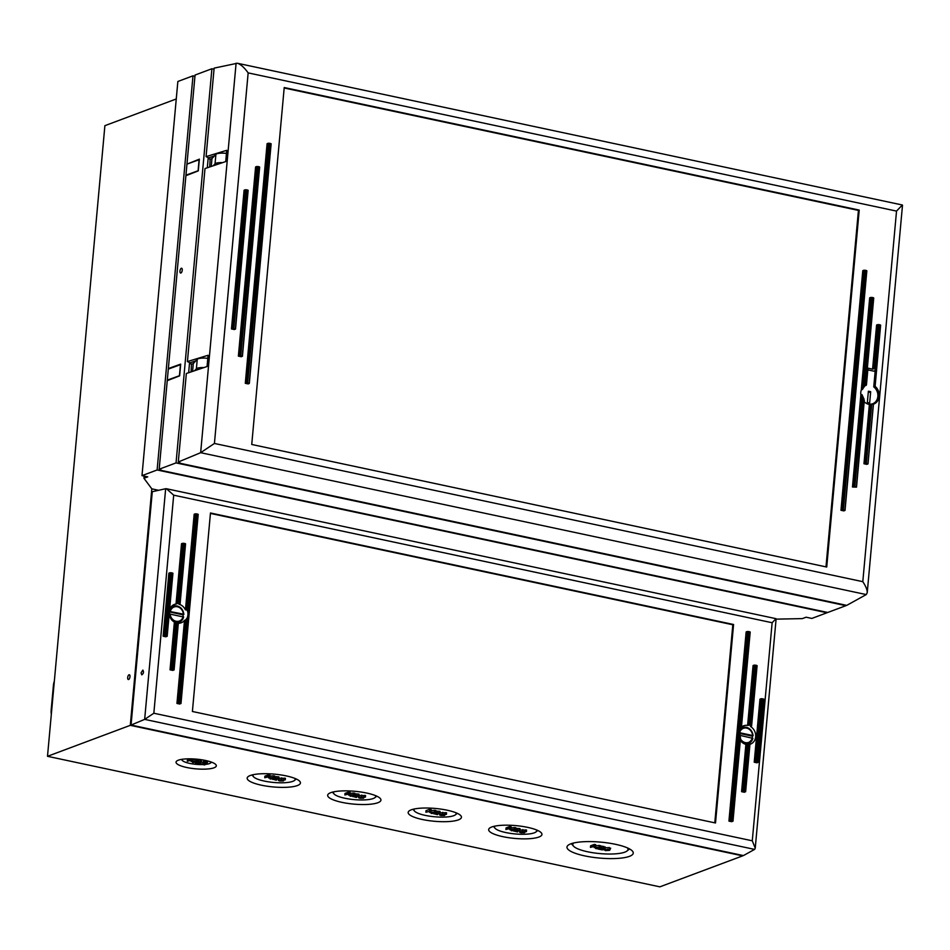 <?xml version="1.0" encoding="UTF-8"?>
<svg xmlns="http://www.w3.org/2000/svg" width="950" height="950" viewBox="0 0 950 950"><rect width="100%" height="100%" fill="white"/><g stroke="black" fill="none" stroke-linecap="round" stroke-linejoin="round"><path stroke-width="1.43" d="M604.806 848.789L601.635 847.637L603.808 848.599L597.847 848.967L602.288 849.918L599.189 849.003L604.806 848.789L605.257 846.984M601.101 847.839L601.778 846.07L604.96 847.222M601.778 846.07L601.635 847.637M602.787 849.027L602.727 849.751M597.918 848.207L597.847 848.967M598.452 848.006L598.393 848.766M600.388 847.222L601.16 847.222M598.904 847.281L595.638 848.504L596.6 848.706L600.388 847.281L595.211 847.424L595.531 846.248L594.225 845.975L590.437 847.388L594.593 846.355L594.225 847.59L598.904 847.281M590.437 847.388L590.579 845.809L594.367 844.396L595.674 844.681L595.531 846.248M594.367 844.396L594.225 845.975M595.567 845.821L599.201 845.429L599.058 847.008M599.201 845.429L600.531 845.714L600.388 847.281M595.721 847.614L595.638 848.504M594.332 846.45L594.225 847.59M605.079 848.635L605.34 850.618L609.615 850.369L609.283 849.134L604.081 850.001L604.224 848.421M609.615 850.369L610.684 848.172M607.216 850.535L605.091 850.072L605.993 849.597L609.52 849.668L607.216 850.535L607.347 849.229M605.839 849.656L605.768 850.452L605.091 850.072M608.867 849.3L609.532 849.585M605.15 847.816L609.425 847.566L609.758 848.789M627.392 847.887A27.692 6.65 5.2 0 1 626.988 851.01A27.692 6.65 5.2 0 1 624.815 852.15A27.692 6.65 5.2 0 1 596.837 853.266A27.692 6.65 5.2 0 1 573.515 846.141A27.692 6.65 5.2 0 1 573.681 842.994M514.271 831.048L517.394 831.939L516.503 831.523L519.911 830.252L517.156 829.979L518.106 830.383L515.577 831.333L514.271 831.048L514.366 829.944M516.8 830.098L517.299 828.4L520.054 828.673L519.911 830.252M519.306 828.519L519.163 830.098M517.845 831.024L517.774 831.796M513.986 830.086L513.879 831.203M515.185 829.647L515.577 831.333M515.719 829.754L516.871 829.314M517.299 828.4L517.156 829.979M514.366 829.386L511.112 830.609L512.062 830.811L515.85 829.398L514.52 829.113L510.684 829.528L510.993 828.364L509.687 828.079L505.899 829.492L510.055 828.471L509.699 829.694L514.366 829.386M505.899 829.492L506.041 827.925L509.829 826.5L511.136 826.785L510.993 828.364M509.829 826.5L509.687 828.079M511.029 827.925L514.663 827.533L514.52 829.113M514.663 827.533L515.992 827.818L515.85 829.398M511.195 829.718L511.112 830.609M509.794 828.566L509.699 829.694M520.885 832.734L524.483 832.734L521.74 831.606L526.431 831.642L520.256 831.582L519.65 832.271L520.885 832.734M524.483 832.734L524.732 831.511M519.793 830.692L519.65 832.271M523.521 832.117L520.624 832.307L523.652 832.188M520.398 830.003L526.573 830.062L526.431 831.642M536.453 829.92A21.173 5.083 5.2 0 1 535.919 831.974A21.173 5.083 5.2 0 1 534.244 832.841A21.173 5.083 5.2 0 1 512.869 833.696A21.173 5.083 5.2 0 1 495.033 828.246A21.173 5.083 5.2 0 1 494.879 826.132M434.257 813.782L437.38 814.672L436.489 814.257L439.897 812.986L437.142 812.701L438.093 813.117L435.563 814.067L434.257 813.782L434.364 812.678M436.798 812.832L437.285 811.134L440.04 811.407L439.897 812.986M439.292 811.252L439.149 812.82M437.831 813.758L437.76 814.53M433.972 812.82L433.877 813.924M435.171 812.369L435.563 814.067M435.706 812.488L436.869 812.048M437.285 811.134L437.142 812.701M434.364 812.119L431.098 813.342L432.048 813.544L435.836 812.131L430.671 812.262L430.979 811.086L425.897 812.226L430.041 811.193L429.685 812.428L434.364 812.119M425.897 812.226L426.039 810.647L429.816 809.234L431.122 809.519L430.979 811.086M429.816 809.234L429.673 810.813M431.015 810.659L434.649 810.267L434.506 811.846M434.649 810.267L435.979 810.552L435.836 812.131M431.181 812.452L431.098 813.342M429.792 811.3L429.685 812.428M440.883 815.468L444.469 815.468L441.726 814.34L446.417 814.376L440.242 814.316L439.636 815.005L440.883 815.468M444.469 815.468L444.719 814.245M439.779 813.426L439.636 815.005M443.508 814.851L440.622 815.041L443.638 814.922M440.384 812.737L446.559 812.796L446.417 814.376M455.952 812.761A21.173 5.083 5.2 0 1 455.418 814.815A21.173 5.083 5.2 0 1 453.744 815.682A21.173 5.083 5.2 0 1 432.369 816.537A21.173 5.083 5.2 0 1 414.532 811.086A21.173 5.083 5.2 0 1 414.378 808.972M353.234 796.539L356.357 797.43L355.466 797.014L358.874 795.732L356.119 795.459L357.081 795.863L354.54 796.812L353.234 796.539L353.341 795.435M355.775 795.589L356.262 793.879L359.017 794.153L358.874 795.732M358.281 793.998L358.126 795.578M356.808 796.504L356.749 797.276M352.949 795.578L352.854 796.682M354.16 795.126L354.54 796.812M354.683 795.233L355.846 794.806M356.262 793.879L356.119 795.459M353.341 794.865L350.075 796.088L351.037 796.29L354.813 794.877L353.483 794.592L349.647 795.008L349.956 793.844L348.65 793.559L344.874 794.972L349.018 793.951L348.662 795.174L353.341 794.865M344.874 794.972L345.016 793.404L348.793 791.991L350.099 792.264L349.956 793.844M348.793 791.991L348.65 793.559M350.004 793.416L353.637 793.012L353.483 794.592M353.637 793.012L354.956 793.297L354.813 794.877M350.158 795.197L350.075 796.088M348.769 794.046L348.662 795.174M359.86 798.214L363.446 798.214L360.703 797.086L365.406 797.121L359.219 797.062L358.613 797.751L359.86 798.214M363.446 798.214L363.696 796.991M358.756 796.171L358.613 797.751M362.484 797.596L359.599 797.798L362.615 797.668M359.373 795.482L365.548 795.542L365.406 797.121M375.452 795.601A21.173 5.083 5.2 0 1 374.918 797.656A21.173 5.083 5.2 0 1 373.255 798.523A21.173 5.083 5.2 0 1 351.868 799.377A21.173 5.083 5.2 0 1 334.032 793.927A21.173 5.083 5.2 0 1 333.878 791.813M273.113 779.285L276.236 780.188L275.346 779.76L278.754 778.489L275.999 778.216L276.949 778.62L274.419 779.57L273.113 779.285L273.208 778.181M275.642 778.347L276.141 776.637L278.896 776.91L278.754 778.489M278.148 776.756L278.006 778.335M276.688 779.261L276.616 780.033M272.828 778.335L272.721 779.439M274.027 777.884L274.419 779.57M274.562 777.991L275.714 777.563M276.141 776.637L275.999 778.216M273.208 777.623L269.954 778.846L270.904 779.047L274.692 777.634L273.363 777.349L269.527 777.765L269.836 776.601L268.529 776.316L264.741 777.729L268.897 776.708L268.541 777.931L273.208 777.623M264.741 777.729L264.884 776.162L268.672 774.737L269.978 775.022L269.836 776.601M268.672 774.737L268.529 776.316M269.871 776.162L273.505 775.77L273.363 777.349M273.505 775.77L274.835 776.055L274.692 777.634M270.038 777.955L269.954 778.846M268.636 776.803L268.541 777.931M279.739 780.971L283.326 780.971L280.582 779.843L285.273 779.879L279.098 779.819L278.493 780.508L279.739 780.971M283.326 780.971L283.575 779.748M278.635 778.929L278.493 780.508M282.364 780.354L279.466 780.556L282.494 780.425M279.241 778.24L285.416 778.299L285.273 779.879M294.951 778.442A21.173 5.083 5.2 0 1 294.417 780.496A21.173 5.083 5.2 0 1 292.754 781.363A21.173 5.083 5.2 0 1 271.368 782.218A21.173 5.083 5.2 0 1 253.531 776.768A21.173 5.083 5.2 0 1 253.377 774.654M195.664 762.814L198.787 763.705L197.897 763.289L201.305 762.007L198.55 761.734L199.512 762.137L196.971 763.087L195.664 762.814L195.771 761.71M198.206 761.864L198.692 760.154L201.447 760.428L201.305 762.007M200.699 760.273L200.557 761.852M199.239 762.779L199.167 763.551M195.379 761.852L195.284 762.957M196.591 761.401L196.971 763.087M197.113 761.508L198.277 761.081M198.692 760.154L198.55 761.734M195.771 761.14L192.506 762.363L193.467 762.565L197.244 761.152L195.914 760.867L192.078 761.283L192.387 760.119L191.081 759.834L187.304 761.247L191.449 760.226L191.092 761.449L195.771 761.14M192.506 758.884L192.387 760.119M191.176 758.848L191.081 759.834M192.422 759.691L196.056 759.288L195.914 760.867M196.056 759.288L197.386 759.572L197.244 761.152M192.589 761.472L192.506 762.363M191.199 760.321L191.092 761.449M189.715 758.824L187.447 759.679L187.304 761.247M207.064 763.812L203.894 762.66L206.067 763.61L200.106 763.978L204.535 764.928L201.447 764.014L207.064 763.812L207.516 761.995M203.288 763.812L203.502 761.283L207.207 762.232M204.036 761.081L203.894 762.66M205.046 764.049L204.974 764.762M200.64 763.776L200.248 762.411L200.106 763.978M200.783 762.209L203.431 762.232M127.692 677.576A2.446 1.057 102 0 1 129.343 674.749A2.446 1.057 102 0 1 129.972 676.721A2.446 1.057 102 0 1 128.321 679.535A2.446 1.057 102 0 1 127.692 677.576M776.079 619.139L802.322 618.616L806.099 617.203L811.858 618.426L826.987 612.762L157.118 469.977L192.993 75.822L194.952 76.249M192.993 75.822L177.852 81.486L141.989 475.641L147.737 476.864L143.949 478.277L144.151 476.093M47.5 756.307L659.87 886.837L742.663 855.867L130.292 725.337L47.5 756.307L104.892 125.673L176.261 98.966M211.054 761.983A14.654 3.515 5.2 0 1 210.532 762.992A14.654 3.515 5.2 0 1 209.38 763.598A14.654 3.515 5.2 0 1 205.01 764.441M202.849 764.572A14.654 3.515 5.2 0 1 182.246 760.416A14.654 3.515 5.2 0 1 181.913 759.335M538.876 837.045A26.742 6.424 5.2 0 1 508.654 837.698A26.742 6.424 5.2 0 1 488.668 829.611A26.742 6.424 5.2 0 1 515.886 825.621A26.742 6.424 5.2 0 1 541.939 834.456A26.742 6.424 5.2 0 1 538.876 837.045M297.374 785.567A26.742 6.424 5.2 0 1 267.152 786.22A26.742 6.424 5.2 0 1 247.166 778.133A26.742 6.424 5.2 0 1 274.384 774.143A26.742 6.424 5.2 0 1 300.438 782.978A26.742 6.424 5.2 0 1 297.374 785.567M213.999 767.802A20.223 4.857 5.2 0 1 191.152 768.289A20.223 4.857 5.2 0 1 176.035 762.173A20.223 4.857 5.2 0 1 196.614 759.157A20.223 4.857 5.2 0 1 216.315 765.842A20.223 4.857 5.2 0 1 213.999 767.802M377.874 802.726A26.742 6.424 5.2 0 1 347.652 803.379A26.742 6.424 5.2 0 1 327.667 795.293A26.742 6.424 5.2 0 1 354.884 791.303A26.742 6.424 5.2 0 1 380.938 800.137A26.742 6.424 5.2 0 1 377.874 802.726M458.375 819.886A26.742 6.424 5.2 0 1 428.153 820.539A26.742 6.424 5.2 0 1 408.168 812.452A26.742 6.424 5.2 0 1 435.385 808.462A26.742 6.424 5.2 0 1 461.439 817.297A26.742 6.424 5.2 0 1 458.375 819.886M629.434 856.354A33.274 7.992 5.2 0 1 591.838 857.161A33.274 7.992 5.2 0 1 566.972 847.103A33.274 7.992 5.2 0 1 600.839 842.139A33.274 7.992 5.2 0 1 633.246 853.136A33.274 7.992 5.2 0 1 629.434 856.354M54.328 681.316A13.668 11.863 69.5 0 0 53.449 685.045L51.157 710.268A13.668 11.863 69.5 0 0 51.336 714.222M130.292 725.337L151.822 488.846L143.949 478.277M158.626 490.295L151.822 488.846M141.989 475.641L157.118 469.977M141.051 672.861L142.844 670.071C143.949 671.982 143.593 673.574 141.764 674.844L141.051 672.861M748.529 631.536L747.211 631.524L729.992 820.705L731.31 820.729L748.529 631.536L749.681 631.774L740.81 729.279A9.785 8.502 69.5 0 0 740.193 736.072L732.462 820.966L731.31 820.729M740.81 729.279L749.681 631.774M732.462 820.966L731.809 821.714L728.935 821.109L746.154 631.916L747.211 631.524M732.889 821.109L740.561 738.019L732.984 821.227M740.43 738.269L740.193 736.072M748.956 744.028A9.785 8.502 69.5 0 0 750.156 742.568M744.396 727.178A9.785 8.502 69.5 0 0 741.677 726.869M750.203 632.035L741.38 727.807M741.558 726.964A9.785 8.502 -110.5 0 1 743.613 725.8A9.785 8.502 -110.5 0 1 747.602 725.444L749.977 725.076L755.44 665.154L754.122 665.131L748.671 725.052M755.44 665.154L756.592 665.392L751.117 725.491A9.785 8.502 69.5 0 0 749.977 725.076M751.117 725.491L751.509 726.097L751.117 725.491M749.954 744.301A9.785 8.502 -110.5 0 0 750.464 744.123A9.785 8.502 -110.5 0 0 755.701 735.846A9.785 8.502 -110.5 0 0 750.441 726.489L751.509 726.097M749.859 744.147L745.109 791.516L743.957 791.279L748.268 743.957A9.785 8.502 69.5 0 0 749.431 744.028L745.536 791.671M748.268 743.957L746.949 743.957L742.639 791.267L743.957 791.279M745.109 791.516L744.456 792.276L741.582 791.659L745.893 744.361L746.949 743.957M745.893 744.361A9.785 8.502 -110.5 0 1 740.347 740.371M751.533 725.776L756.592 665.392M166.666 636.072L166.013 636.821L163.139 636.215L165.514 635.835L171.249 572.767L172.401 573.016L166.666 636.072L165.514 635.835M167.093 636.215L172.401 573.016M173.565 669.691L172.912 670.439L170.038 669.821L172.413 669.441L176.736 621.953A9.785 8.502 69.5 0 0 177.876 622.369L173.565 669.691L172.413 669.441M178.279 622.737L173.993 669.833M176.736 621.953L175.441 621.692L171.095 669.429M741.582 791.659L742.639 791.267M183.896 543.317L182.578 543.305L177.08 603.654L178.422 603.416L183.896 543.317L185.048 543.566L179.586 603.499A9.785 8.502 69.5 0 0 178.422 603.416M180.025 603.618L185.048 543.566M169.611 609.603A9.785 8.502 -110.5 0 1 174.361 604.461A9.785 8.502 -110.5 0 1 176.023 604.046L181.521 543.697L182.578 543.305M196.543 513.867L195.225 513.855L186.521 609.532L187.661 611.373L196.543 513.867L197.683 514.116L180.476 703.309L179.324 703.059L187.043 618.165A9.785 8.502 69.5 0 0 187.661 611.373M170.038 669.821L174.384 622.096L175.441 621.692M174.384 622.096A9.785 8.502 -110.5 0 1 169.207 614.068M179.063 623.248A9.785 8.502 69.5 0 0 180.916 621.217M175.156 605.839A9.785 8.502 69.5 0 0 172.437 605.53M176.023 604.046L177.08 603.654M186.521 609.532L185.452 609.924A9.785 8.502 -110.5 0 0 178.944 604.224L180.001 603.832M187.043 618.165L185.559 619.982L178.006 703.047L179.324 703.059M180.476 703.309L179.823 704.057L176.949 703.439L184.502 620.386L185.559 619.982M184.502 620.386A9.785 8.502 -110.5 0 1 181.224 622.784A9.785 8.502 -110.5 0 1 178.339 623.259M180.904 703.451L197.683 514.116M185.452 609.924L194.168 514.247L195.225 513.855M757.756 762.078L757.102 762.826L754.229 762.209L756.604 761.829L762.339 698.761L763.491 699.01L757.756 762.078L756.604 761.829M758.183 762.221L763.491 699.01M754.229 762.209L759.964 699.153L761.021 698.749L755.286 761.817M762.339 698.761L761.021 698.749M171.249 572.767L169.931 572.755L164.196 635.811M176.949 703.439L178.006 703.047M163.139 636.215L168.874 573.147L169.931 572.755M747.602 725.444L753.065 665.534L754.122 665.131M728.935 821.109L729.992 820.705M192.399 711.479L210.473 512.988L733.578 624.494L715.504 822.985L192.399 711.479M153.841 713.236L144.661 719.376L754.585 849.395L755.238 848.16L752.281 840.797L153.841 713.236L173.696 495.176L166.476 488.739L165.656 488.728L144.661 719.376L131.053 725.052L743.422 855.582L754.585 849.395M173.696 495.176L772.136 622.737L776.008 618.676L166.476 488.739M714.792 822.831L732.818 624.768L210.425 513.416M733.578 624.494L732.818 624.768M165.656 488.728L152.285 491.708L131.053 725.052M743.137 743.137A8.479 7.362 69.5 0 0 749.55 742.959A8.479 7.362 69.5 0 0 752.828 738.352L740.05 735.383M752.828 738.352L752.376 738.008A7.505 6.519 -110.5 0 1 747.044 742.734A7.505 6.519 -110.5 0 1 740.477 738.922M739.908 732.783L752.602 735.49L752.329 736.179A8.645 7.505 -110.5 0 1 752.246 737.984M740.121 731.262A7.505 6.519 -110.5 0 1 747.353 728.306A7.505 6.519 -110.5 0 1 752.602 735.49L753.065 735.822M752.329 736.179L739.884 733.531M171.392 606.504A8.966 7.79 -110.5 0 1 171.724 606.433L174.444 605.934A8.479 7.362 69.5 0 0 169.599 609.769M178.078 622.44A8.479 7.362 69.5 0 0 180.31 621.621A8.479 7.362 69.5 0 0 183.588 617.013L168.815 613.854M183.588 617.013L183.124 616.669A7.505 6.519 -110.5 0 1 176.071 621.264A7.505 6.519 -110.5 0 1 170.109 613.89M169.053 611.337L183.362 614.139L183.089 614.84A8.645 7.505 -110.5 0 1 183.006 616.645M170.335 611.373A7.505 6.519 -110.5 0 1 177.389 606.765A7.505 6.519 -110.5 0 1 183.362 614.139L183.813 614.484M183.089 614.84L169.397 611.919M179.657 375.642L167.295 380.119L168.304 369.087L180.666 364.61M167.295 380.119L167.901 380.404M180.464 364.539L179.455 375.571M198.312 170.691L185.951 175.168L186.948 164.136L199.31 159.648M185.951 175.168L186.556 175.453M199.108 159.576L198.111 170.62M187.625 163.875L199.357 159.161L198.289 170.869L185.903 175.703L168.352 368.553L180.702 364.123L179.645 375.832L167.248 380.665L159.184 469.205L176.047 462.899L211.909 68.744L214.035 69.196M168.352 368.553L168.969 368.838M187.886 163.78L187.007 163.59L195.059 75.05L211.909 68.744M182.246 270.216A2.446 1.057 102 0 1 180.607 273.03A2.446 1.057 102 0 1 179.977 271.059A2.446 1.057 102 0 1 181.616 268.244A2.446 1.057 102 0 1 182.246 270.216M159.184 469.205L162.189 470.606L827.747 612.477L845.904 605.684L176.047 462.899M188.646 372.733L189.572 362.556M207.302 167.77L208.228 157.605M214.427 443.46L248.152 72.889C244.257 67.462 240.647 64.244 237.334 63.246L214.13 68.127L206.079 156.619L226.741 150.314L225.708 161.571L204.998 168.554L187.423 361.57L208.086 355.276L207.064 366.522L186.342 373.504L178.291 461.997L181.189 463.505L846.747 605.376L866.246 594.569L867.231 592.729C867.326 589.926 865.854 586.245 862.802 581.673L214.427 443.46L200.652 452.687L866.246 594.569M187.423 361.57L190.047 362.781L195.842 360.81M206.079 156.619L208.703 157.831L214.498 155.859M178.291 461.997L200.652 452.687L236.099 63.211M248.152 72.889L896.527 211.102L902.334 204.998L237.334 63.246M251.738 444.469L284.216 87.531L859.216 210.092L826.726 567.031L251.738 444.469M865.165 270.263L866.317 270.501L845.025 510.411L843.849 510.898L840.976 510.281L862.79 270.643L863.847 270.251L842.033 509.889L843.351 509.901L865.165 270.263L863.847 270.251M234.353 329.543L231.479 328.938L244.102 190.19L245.159 189.798L232.536 328.534L233.854 328.546L246.477 189.81L247.629 190.059L235.529 329.056L234.353 329.543M257.973 166.547L259.124 166.796L242.428 356.238L241.252 356.737L238.379 356.119L255.598 166.927L256.654 166.535L239.436 355.728L240.754 355.739L257.973 166.547L256.654 166.535M269.467 143.284L270.619 143.521L249.328 383.432L248.164 383.919L245.29 383.301L267.092 143.664L268.149 143.272L246.347 382.909L247.665 382.921L269.467 143.284L268.149 143.272M856.425 487.029L864.001 398.964L856.52 487.136L852.471 487.017L860.854 394.927A10.438 9.061 -110.5 0 1 861.306 389.928L869.689 297.825L870.746 297.433L862.374 389.524L863.906 387.161A10.438 9.061 -110.5 0 1 865.212 385.617L873.216 297.694L865.711 385.023M865.842 384.762A10.438 9.061 -110.5 0 1 866.341 384.548A10.438 9.061 -110.5 0 1 866.495 384.489L867.979 368.184L872.575 369.158L876.601 325.019L877.658 324.615L873.644 368.766L876.624 369.277L875.449 369.776L876.601 370.013L875.116 386.329A10.438 9.061 -110.5 0 1 879.201 396.197A10.438 9.061 -110.5 0 1 873.656 404.106A10.438 9.061 -110.5 0 1 873.454 404.178M867.92 463.766L873.359 404.082L868.015 463.873L866.839 464.372L863.966 463.754L869.369 404.474A10.438 9.061 -110.5 0 1 864.286 401.791M875.116 386.329L873.751 386.84M873.359 404.082L872.919 404.023A10.438 9.061 -110.5 0 1 871.744 404.011L869.369 404.474M864.322 400.259L856.52 487.136M864.001 398.964A10.438 9.061 -110.5 0 1 863.016 396.922L861.911 394.535L860.854 394.927M861.306 389.928L862.374 389.524M876.601 370.013L873.656 371.117M872.575 369.158L873.644 368.766M852.471 487.017L854.846 486.637L863.016 396.922M863.906 387.161L872.064 297.445L870.746 297.433M855.998 486.887L854.846 486.637M872.064 297.445L873.216 297.694M863.966 463.754L866.341 463.374L871.744 404.011M867.492 463.624L866.341 463.374M874.95 368.778L878.976 324.639L877.658 324.615M844.502 510.15L843.351 509.901M840.976 510.281L842.033 509.889M844.93 510.293L866.317 270.501M878.976 324.639L880.127 324.876L876.102 369.027M876.529 369.17L880.127 324.876M235.434 328.938L247.629 190.059M235.006 328.795L233.854 328.546M231.479 328.938L232.536 328.534M241.906 355.977L240.754 355.739M238.379 356.119L239.436 355.728M242.333 356.131L259.124 166.796M248.817 383.171L247.665 382.921M245.29 383.301L246.347 382.909M249.244 383.313L270.619 143.521M246.477 189.81L245.159 189.798M825.989 566.877L858.432 210.401L284.181 87.994M859.216 210.092L858.432 210.401M870.675 391.697L869.654 402.931A8.455 7.351 -110.5 0 1 867.35 402.444L868.371 391.21L870.675 391.697L868.252 392.611M865.034 385.783A9.785 8.502 -110.5 0 1 865.806 385.439A9.785 8.502 -110.5 0 1 866.281 385.284L866.341 384.548M867.825 369.883L875.152 371.438L873.751 386.876A9.785 8.502 -110.5 0 1 877.883 396.174A9.785 8.502 -110.5 0 1 872.67 403.774A9.785 8.502 -110.5 0 1 871.863 404.023M869.974 404.249A9.785 8.502 -110.5 0 1 866.376 403.37M190.273 362.71A3.266 1.413 -78 0 0 191.092 364.088A3.266 1.413 -78 0 0 191.484 364.052L191.057 371.913M192.589 371.402L193.301 363.553A3.266 0.784 5.2 0 1 191.781 363.933M203.941 367.579A9.785 2.351 -174.8 0 0 196.389 368.754L194.548 370.749M193.301 363.553L197.244 359.302A9.785 2.351 5.2 0 1 207.801 358.34M208.929 157.759A3.266 1.413 -78 0 0 209.748 159.125A3.266 1.413 -78 0 0 210.14 159.089L209.713 166.963M211.244 166.452L211.957 158.591A3.266 0.784 5.2 0 1 210.437 158.982M222.597 162.616A9.785 2.351 -174.8 0 0 215.044 163.804L213.204 165.787M211.957 158.591L215.899 154.339A9.785 2.351 5.2 0 1 226.456 153.377M603.856 846.367L603.701 847.946M601.124 847.851L601.029 848.801M609.425 847.566L609.283 849.134M521.384 831.749L521.312 832.58M522.773 829.576L522.619 831.155M525.813 829.873L525.671 831.44M441.37 814.482L441.299 815.314M442.759 812.309L442.617 813.889M445.799 812.606L445.657 814.174M360.359 797.228L360.276 798.071M361.736 795.055L361.594 796.634M364.776 795.352L364.634 796.931M280.226 779.986L280.155 780.817M281.616 777.812L281.473 779.392M284.656 778.109L284.513 779.689M206.102 761.389L205.96 762.957M772.136 622.737L752.281 840.797M753.053 735.644A8.479 7.362 69.5 0 0 746.308 727.32A8.479 7.362 69.5 0 0 743.684 727.273A8.479 7.362 69.5 0 0 741.356 728.199M173.898 621.787A8.479 7.362 69.5 0 0 174.503 622.048M183.801 614.294A8.479 7.362 69.5 0 0 177.068 605.981A8.479 7.362 69.5 0 0 174.444 605.934C179.752 605.732 182.899 608.558 183.896 614.401M896.527 211.102L862.802 581.673M861.911 394.535L853.539 486.626M870.426 404.071L865.034 463.363M194.417 362.342L192.565 361.95M197.244 359.302L196.389 368.754M213.073 157.391L211.221 156.999M215.899 154.339L215.044 163.804M524.863 832.449L525.006 830.87M519.555 832.081L519.697 830.502M444.849 815.183L444.992 813.604M439.541 814.803L439.696 813.236M363.826 797.929L363.981 796.349M358.53 797.561L358.673 795.981M283.706 780.686L283.848 779.107M278.397 780.318L278.54 778.739M626.988 851.01L629.577 848.956M573.515 846.141L571.33 843.659M455.418 814.815L457.294 813.331M414.532 811.086L412.953 809.293M374.918 797.656L376.794 796.171M334.032 793.927L332.464 792.134M294.417 780.496L296.293 779.012M253.531 776.768L251.964 774.974M535.919 831.974L537.783 830.49M495.033 828.246L493.454 826.453M210.532 762.992L211.565 762.173M182.246 760.416L181.367 759.418M757.102 665.653L751.616 725.966M172.924 573.266L167.176 636.334M178.386 622.642L174.088 669.952M749.966 744.076L745.631 791.778M185.571 543.816L180.108 603.737M198.206 514.378L180.987 703.558M764.014 699.271L758.278 762.328M776.114 618.818L755.238 848.16M747.935 743.921L752.899 738.281M753.136 735.739C752.151 729.897 748.992 727.071 743.684 727.273L741.499 727.676M178.374 622.773L180.31 621.621L183.659 616.942M902.5 205.224L867.231 592.729M873.466 404.023L868.015 463.873M866.839 270.762L845.025 510.411M873.739 297.956L865.818 385.023M880.638 325.137L876.624 369.277M248.152 190.309L235.529 329.056M259.647 167.046L242.428 356.238M271.142 143.782L249.328 383.432M871.981 404.035L872.67 403.774M865.129 385.7L865.806 385.439"/></g></svg>
